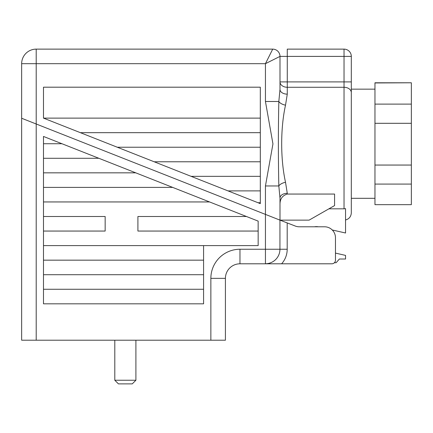 <?xml version="1.0" encoding="UTF-8"?>
<svg xmlns="http://www.w3.org/2000/svg" width="433" height="433" viewBox="0 0 433 433"><rect width="100%" height="100%" fill="white"/><g stroke="black" fill="none" stroke-linecap="round" stroke-linejoin="round"><path stroke-width="0.65" d="M260.309 203.629L260.309 87.195L43.484 87.195L43.484 118.122L260.309 203.629M210.86 278.359L225.414 278.359A14.554 14.554 0 0 1 239.969 263.8L263.307 263.8L239.969 263.8A14.554 14.554 0 0 0 225.414 278.359L225.414 340.214L210.86 340.214L210.86 278.359A29.108 29.108 0 0 1 239.969 249.246L265.44 249.246L265.44 214.4L36.204 123.995L279.994 220.137L265.44 214.4L265.44 185.963L278.825 185.963L279.994 198.033L279.994 220.137L279.994 198.033A7.28 4.72 180 0 1 287.274 193.313L287.274 194.06C282.332 195.564 279.907 199.056 279.994 204.544M328.918 208.82L344.035 208.82L344.035 87.271L287.274 87.271A7.28 5.375 0 0 1 279.994 81.897L279.994 89.42A7.28 4.72 180 0 0 287.274 94.145L285.52 105.159C280.411 128.119 280.405 159.295 285.52 182.293L287.274 193.313M334.417 262.717L336.127 262.717L339.38 259.015L345.55 259.015L345.55 255.4L335.461 253.099L335.461 237.706A10.917 10.917 0 0 0 324.55 226.789L299.246 226.789A10.917 10.917 0 0 1 295.311 226.058L279.994 220.137L309.102 220.137L334.574 205.583L334.574 194.06L287.274 194.06M351.315 81.897L344.035 81.897L344.035 87.271A7.28 5.375 0 0 1 351.315 92.651L351.315 56.398A7.28 7.28 0 0 0 344.035 49.124L287.274 49.124L287.274 81.897L344.035 81.897L344.035 56.398L279.994 56.398L279.994 89.42L278.825 101.49L265.44 101.49L265.44 63.678L272.72 49.124A7.28 7.28 0 0 1 279.994 56.398L265.44 63.678L36.204 63.678L36.204 123.995L21.65 118.258L21.65 63.678L36.204 63.678L36.204 49.124L272.72 49.124M265.44 185.963L272.947 143.908L265.44 101.49M351.315 92.651L351.315 212.863C351.06 216.587 349.144 218.957 345.55 219.98M36.204 49.124A14.554 14.554 0 0 0 21.65 63.678A14.554 14.554 0 0 1 36.204 49.124M285.52 182.293A7.28 3.588 166 0 0 278.825 185.963C278.23 157.742 278.23 129.586 278.825 101.49A7.28 3.588 -166 0 0 285.52 105.159M332.252 229.972L345.55 233.003L345.55 208.63L344.035 208.82M314.493 226.789A10.928 10.928 0 0 1 318.282 226.789L318.212 226.789A10.917 10.917 0 0 0 314.564 226.789M43.484 118.122L260.309 118.122M260.309 132.677L80.386 132.677M117.294 147.231L260.309 147.231M260.309 190.893L228.012 190.893M258.036 202.736L260.309 202.736M260.309 161.785L154.202 161.785M191.11 176.339L260.309 176.339M279.994 220.137L287.198 222.919L287.198 249.246A21.758 21.758 0 0 1 281.612 263.8L331.824 263.8A3.637 3.637 0 0 0 335.461 260.163L335.461 237.706M43.484 136.449L43.484 303.825L203.58 303.825L203.58 245.608L258.16 245.608L258.16 221.111L43.484 136.449M36.204 340.214L21.65 340.214L21.65 118.258L36.204 123.995L36.204 340.214L210.86 340.214M263.307 263.8L331.824 263.8M203.58 245.608L43.484 245.608M43.484 289.271L203.58 289.271M203.58 274.717L43.484 274.717M43.484 260.163L203.58 260.163M246.469 216.5L137.911 216.5L137.911 231.054L258.16 231.054M43.484 231.054L105.159 231.054L105.159 216.5L43.484 216.5M43.484 201.946L209.561 201.946M172.653 187.392L43.484 187.392M43.484 172.837L135.746 172.837M98.843 158.283L43.484 158.283M43.484 143.729L61.935 143.729M265.44 263.751A14.506 14.506 0 0 0 279.945 249.246L265.44 249.246L265.44 263.751M374.962 89.149L351.315 89.149M374.962 184.074L374.962 204.668L411.35 204.668L411.35 184.074L374.962 184.074L374.962 82.784L411.35 82.784L374.962 82.957M411.35 82.957L411.35 104.115L374.962 104.115M411.35 104.115L411.35 123.302L374.962 123.302M411.35 123.302L411.35 165.054L374.962 165.054M411.35 165.054L411.35 184.074M135.902 380.239L132.265 383.876L118.436 383.876L114.799 380.239L135.902 380.239L135.902 340.214M279.994 81.897L287.274 81.897L287.274 94.145M351.315 56.398A7.28 7.28 0 0 0 344.035 49.124L344.035 56.398L351.315 56.398M287.198 249.246L279.945 249.246L279.945 220.121M239.969 263.8L239.969 249.246M374.962 198.309L351.315 198.309M114.799 380.239L114.799 340.214"/></g></svg>
